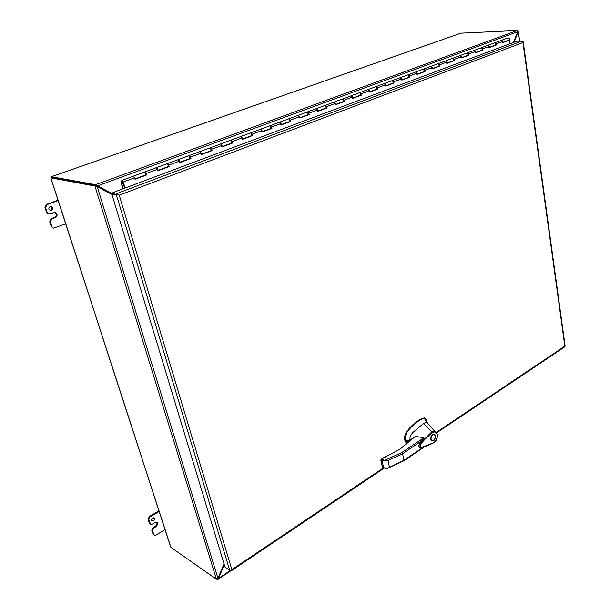 <?xml version="1.0" encoding="UTF-8"?>
<svg xmlns="http://www.w3.org/2000/svg" width="610" height="610" viewBox="0 0 610 610"><rect width="100%" height="100%" fill="white"/><g stroke="black" fill="none" stroke-linecap="round" stroke-linejoin="round"><path stroke-width="0.91" d="M502.914 42.418L509.533 40.115L502.937 42.57L502.762 41.389L501.695 40.237L502.731 41.236L502.266 42.555M507.916 37.942L509.258 38.56L509.266 39.711L508.641 40.153M489.487 47.405L496.265 45.048L489.51 47.557L489.334 46.368L488.038 45.247L489.228 45.971L488.839 47.542M495.45 45.071L495.983 43.478L494.634 42.845M475.747 52.506L482.685 50.096L475.769 52.666L475.587 51.461L474.504 50.272L475.556 51.301L475.099 52.643M481.87 50.119L482.388 48.503L481.038 47.862M461.678 57.736L468.777 55.258L461.701 57.889L461.511 56.677L460.42 55.472L461.038 57.866M467.969 55.281L467.504 52.856L467.123 53.001M447.267 63.082L454.541 60.55L447.298 63.242L447.092 62.014L445.78 60.84L446.627 63.219M453.733 60.565L453.253 58.118L452.879 58.255M432.505 68.564L439.962 65.971L432.536 68.724L432.322 67.489L431.011 66.292L431.872 68.694M439.154 65.979L438.659 63.509L438.277 63.646M417.377 74.184L425.017 71.522L417.408 74.344L417.187 73.093L415.867 71.881L416.744 74.313M424.217 71.522L423.698 69.029L423.325 69.166M401.876 79.941L409.707 77.211L401.906 80.108L401.67 78.843L400.351 77.607L401.243 80.07M408.906 77.211L408.372 74.687L407.999 74.824M385.97 85.85L394.007 83.044L386.008 86.01L385.764 84.737L384.643 83.44L385.352 85.972M393.214 83.036L392.649 80.489L392.283 80.619M369.668 91.904L377.903 89.022L369.698 92.072L369.446 90.783L368.112 89.51L369.042 92.026M377.117 89.014L376.538 86.437L376.172 86.574M352.931 98.118L361.387 95.16L352.969 98.286L352.702 96.982L351.368 95.686L352.321 98.233M360.601 95.145L359.999 92.537L359.641 92.674M335.759 104.501L344.437 101.458L335.79 104.668L334.379 101.992L335.149 104.607M343.659 101.435L342.675 98.934M318.123 111.05L327.036 107.924L318.161 111.218L317.871 109.884L316.529 108.542L317.52 111.157M326.266 107.894L325.267 105.362M300.013 117.776L309.171 114.558L300.051 117.951L298.603 115.199L299.418 117.875M308.401 114.527L307.379 111.965M281.401 124.684L290.81 121.382L281.446 124.859L281.126 123.495L279.776 122.107L280.813 124.783M290.055 121.337L289.01 118.744M262.277 131.791L271.946 128.39L262.323 131.966L261.987 130.586L260.638 129.175L261.698 131.882M271.198 128.336L270.138 125.713M242.612 139.095L252.555 135.595L242.65 139.271L241.148 136.411L242.04 139.179M251.816 135.534L250.725 132.873M222.375 146.606L232.608 143.007L222.429 146.789L220.896 143.884L221.819 146.69M231.876 142.938L230.771 140.239M201.559 154.338L212.089 150.624L201.605 154.521L201.231 153.095L199.874 151.6L201.01 154.414M211.373 150.556L210.237 147.818M180.125 162.298L190.976 158.478L180.179 162.489L179.782 161.04L178.425 159.515L179.592 162.367M190.259 158.394L189.1 155.619M158.051 170.495L169.222 166.553L158.104 170.686L157.693 169.222L156.335 167.666L157.525 170.564M168.528 166.461L167.338 163.655M135.306 178.944L146.819 174.879L135.367 179.134L133.575 176.069L134.795 179.004M146.133 174.773L144.921 171.928M122.862 188.864L121.176 183.213L121.703 180.743L121.664 183.61L123.197 188.734M122.732 183.213L121.664 183.61M123.06 182.451L122.259 181.147L124.76 188.147M122.785 182.55L121.931 180.369L123.289 181.971L125.088 188.025M121.954 180.362L133.46 176.16M496.265 45.048L496.09 43.867L495.015 42.7L488.076 45.231M494.832 42.738L501.313 40.382M482.685 50.096L482.502 48.899L481.42 47.725L474.321 50.31M481.237 47.755L487.878 45.338M468.777 55.258L468.587 54.054L467.504 52.856L460.237 55.502M467.321 52.887L474.122 50.416M454.541 60.55L454.343 59.33L453.253 58.118L445.818 60.825M453.07 58.148L460.047 55.609M439.962 65.971L439.749 64.736L438.659 63.509L431.041 66.284M438.476 63.539L445.62 60.939M425.017 71.522L424.796 70.272L423.698 69.029L415.898 71.866M423.515 69.06L430.851 66.391M409.707 77.211L409.478 75.953L408.372 74.687L400.381 77.6M408.189 74.717L415.707 71.98M394.007 83.044L393.763 81.77L392.443 80.528L400.19 77.706M377.903 89.022L376.538 86.437L368.143 89.495M376.355 86.46L384.277 83.578M361.387 95.16L359.999 92.537L351.398 95.678M359.824 92.567L367.96 89.601M344.437 101.458L343.034 98.805L334.211 102.023M342.858 98.828L351.215 95.785M327.036 107.924L325.618 105.233L316.56 108.534M325.443 105.255L334.028 102.129M309.171 114.558L307.73 111.836L298.435 115.221M307.554 111.859L316.384 108.641M290.81 121.382L289.353 118.614L279.807 122.099M289.186 118.637L298.26 115.328M271.946 128.39L270.474 125.584L260.668 129.16M270.306 125.607L279.639 122.206M252.555 135.595L251.061 132.751L240.981 136.426M250.893 132.767L260.5 129.267M232.608 143.007L231.098 140.117L220.736 143.899M230.931 140.14L240.82 136.533M212.089 150.624L210.557 147.704L199.744 151.692M210.397 147.719L220.576 144.006M190.976 158.478L189.413 155.504L178.455 159.507M169.222 166.553L167.643 163.541L156.213 167.758M167.491 163.556L178.303 159.606M146.819 174.879L145.043 171.837L133.598 176.061M509.533 40.115L510.044 43.722M122.358 181.208L122.816 182.474L122.358 181.208M564.776 346.815L565.142 346.114M523.029 41.762L522.945 42.547L523.121 41.945L521.946 41.03L516.754 41.213L112.949 192.577L117.204 193.378L118.424 194.765L116.434 195.032L111.828 194.148L225.06 567.216L229.726 570.365L231.495 570.35L230.725 570.548M436.394 432.36L564.822 346.167L522.945 42.547L119.24 195.177L118.424 194.765L119.24 195.177L231.861 569.626L231.495 570.35L231.861 569.626L383.713 467.717M111.828 194.148L112.957 193.728L117.608 194.613M112.949 192.577L113.315 193.789L117.57 194.598M414.495 437.141L400.007 449.151L381.258 459.185M412.276 438.483L400.007 449.151M427.717 423.462L425.498 418.399L424.301 418.269C418.079 420.458 412.383 425.025 407.221 431.964L405.574 435.387L405.322 440.039L406.786 443.691M410.667 440.214L408.57 440.931M410.446 440.443L408.807 441.022M430.668 439.17C430.706 435.753 431.964 434.046 434.442 434.038L435.708 435.776C435.67 439.192 434.404 440.9 431.918 440.893L430.668 439.17M434.549 434.678L433.962 433.939M430.912 439.901L432.101 440.405L431.026 438.925C431.057 436.005 432.132 434.541 434.267 434.533L435.349 436.02C435.319 438.941 434.236 440.405 432.101 440.405M420.359 447.87L419.459 447.694C418.468 446.756 418.49 445.521 419.528 443.996L431.842 431.849L423.37 423.607L412.917 432.444L411.163 434.732L409.989 437.599L410.034 439.65M415.662 436.371L423.904 437.805L422.448 440.382C419.535 442.646 418.513 445.071 419.398 447.656L419.398 447.656M408.349 440.839L410.324 439.536M410.461 439.444L411.026 439.841M434.007 442.57L423.096 446.886C420.824 447.885 419.886 447.092 420.282 444.522L424.575 439.65L432.36 432.528L431.842 431.849M423.37 423.607L426.573 422.181L424.301 418.269M431.849 431.865L434.648 431.224L426.489 422.036M381.204 459.223L380.823 460.115L381.715 459.116L384.605 460.367L401.799 452.589L402.577 453.703L403.972 460.268L403.546 460.771M432.36 432.528L434.793 431.911L434.648 431.224L436.135 432.071M434.312 442.189L435.898 440.565C437.995 436.295 437.629 433.413 434.793 431.911M405.543 441.083L404.979 440.855L406.717 443.935M404.979 440.855L404.765 439.81L405.322 440.039M425.17 418.125L424.179 417.911C417.705 420.069 411.864 424.682 406.656 431.743C404.918 434.328 404.285 437.019 404.765 439.81M384.605 460.367L387.983 460.519L402.577 453.703L422.448 440.382M383.415 457.904L380.991 460.298L382.081 460.771L384.597 460.382M407.053 443.645L406.123 440.557L406.565 440.222M382.295 466.688L380.831 460.146L382.455 466.871L384.963 468.266L382.371 466.482M423.332 447.176L403.972 460.268L387.487 468.343L384.963 468.266M431.491 440.649L432.406 440.481M434.267 434.533L433.047 434.107M51.324 210.282L50.249 210.351C48.449 209.207 48.396 207.957 50.111 206.599L51.164 206.538C52.978 207.674 53.032 208.917 51.324 210.282M50.828 206.493C52.338 207.743 52.285 208.956 50.668 210.13L49.936 210.237M152.485 518.05C151.303 519.057 151.112 520.033 151.921 520.963L153.423 520.902C154.612 519.888 154.795 518.912 153.987 517.981L152.485 518.05M153.598 517.821L152.744 520.437L151.631 520.665M460.977 33.161L517.295 30.508L95.595 184.685L97.615 185.859L95.877 185.615L95.595 184.685L51.431 176.748L51.652 177.601L50.775 177.853L94.962 186.035L95.831 185.714L97.226 186.675L94.962 186.035L216.458 579.226L170.907 547.391L50.882 177.899M51.095 177.762L51.385 176.999M170.701 546.774L170.907 547.391M216.931 579.187L217.419 579.454L217.267 578.974M217.869 578.379L218.517 578.433L217.419 579.454M216.458 579.226L217.938 578.288L97.234 186.675L111.912 194.422M95.877 185.615L51.652 177.601L95.831 185.714M112.69 193.827L97.615 185.859L517.768 31.728L517.295 30.508M517.905 31.095L518.34 31.545L517.615 32.109M230.26 570.548L218.517 578.433L224.289 564.692M224.023 563.808L217.938 578.288M517.768 31.728L513.376 42.479M513.986 42.25L518.134 32.086L519.392 41.114M224.045 563.884L218.067 578.12M97.173 185.775L112.522 193.888M159.157 511.485L150.007 516.967L148.802 519.75L150.548 524.181L152.363 524.104L155.306 522.328L157.388 522.236L157.998 523.067L156.602 526.285L153.667 528.069L152.47 530.845L154.185 535.222L156 535.145L165.035 529.594M154.185 535.222L153.011 534.055L151.791 530.38L152.996 527.604L155.924 525.82L157.319 522.61L157.014 522.053M150.548 524.181L149.351 523.006L148.123 519.293L149.336 516.51L158.92 510.768M157.319 522.61L157.998 523.067L157.319 522.61M51.278 226.539L53.421 228.148L51.278 226.539L49.707 221.788L50.355 221.964L51.926 226.714M54.808 212.356L56.311 213.98C56.669 215.574 56.128 216.733 54.679 217.45L51.126 218.792L49.707 221.788M46.558 212.272L48.777 213.919L46.558 212.272L44.972 207.484L45.62 207.636L47.206 212.433M58.034 200.21L46.398 204.472L44.972 207.484M65.72 223.885L53.421 228.148M50.355 221.964L51.774 218.96L55.327 217.617L54.679 217.45M48.777 213.919L55.144 212.417L56.966 214.14C57.325 215.742 56.776 216.901 55.327 217.617M45.62 207.636L47.046 204.625L46.398 204.472M58.141 200.553L47.046 204.625M134.932 177.655L123.289 181.971M502.762 41.389L496.09 43.867M489.334 46.368L482.502 48.899M475.587 51.461L468.587 54.054M461.511 56.677L454.343 59.33M447.092 62.014L439.749 64.736M432.322 67.489L424.796 70.272M417.187 73.093L409.478 75.953M401.67 78.843L393.763 81.77M385.764 84.737L377.651 87.741M369.446 90.783L361.128 93.864M352.702 96.982L344.162 100.147M335.515 103.349L326.754 106.597M317.871 109.884L308.873 113.216M299.746 116.601L290.505 120.025M281.126 123.495L271.625 127.017M261.987 130.586L252.22 134.208M242.307 137.875L232.257 141.604M222.063 145.378L211.723 149.206M201.231 153.095L190.587 157.037M179.782 161.04L168.817 165.104M157.693 169.222L146.4 173.408M116.434 195.032L229.726 570.365M521.946 41.03L117.204 193.378M399.68 449.372L382.844 458.133M401.799 452.589L423.904 437.805M407.221 431.964L406.656 431.743M424.751 418.117L424.179 417.911M387.983 460.519L389.439 467.115M382.081 460.771L383.553 467.351M406.321 440.123L409.501 441.396M406.534 441.198L408.769 442.09M409.127 441.754L406.123 440.55M51.431 176.748L461.32 33.039M94.733 185.92L95.602 185.608L95.32 184.677M217.579 578.707L217.983 579.386M96.144 186.012L95.717 186.317M96.327 185.631L96.357 184.929M517.798 31.468L518.287 31.362M152.996 527.604L153.667 528.069M155.924 525.82L156.602 526.285M151.791 530.38L152.47 530.845M153.011 534.055L153.682 534.528M149.336 516.51L150.007 516.967M148.123 519.293L148.802 519.75M149.351 523.006L150.029 523.464M51.774 218.96L51.126 218.792M56.311 213.98L56.966 214.14L56.311 213.973M501.512 40.268L508.084 37.843M384.468 83.471L392.443 80.528M502.899 42.319L508.862 40.108M489.472 47.305L495.594 45.033M475.731 52.407L482.014 50.081M461.663 57.637L468.114 55.243M447.252 62.982L453.878 60.527M432.49 68.465L439.291 65.941M417.362 74.084L424.354 71.484M401.853 79.841L409.043 77.173M385.955 85.743L393.343 82.998M369.645 91.797L377.247 88.976M352.908 98.012L360.739 95.107M335.736 104.394L343.788 101.405M318.1 110.936L326.396 107.863M299.99 117.661L308.53 114.489M281.378 124.577L290.177 121.306M262.247 131.676L271.32 128.306M242.582 138.981L251.938 135.504M222.353 146.492L231.998 142.908M201.529 154.223L211.487 150.525M180.095 162.184L190.373 158.364M158.02 170.381L168.642 166.439M135.275 178.821L146.248 174.75M189.252 155.519L199.874 151.6M145.066 171.829L156.335 167.666M523.212 41.854L565.15 346.16M564.845 346.77L436.714 432.833M384.361 468L231.388 570.746M434.213 442.547C428.182 445.605 423.706 447.366 420.786 447.832L419.459 447.694M412.215 438.529L415.128 436.577M403.896 460.779L424.537 446.81M434.228 442.54L435.975 440.755C437.919 436.958 437.904 434 435.929 431.865L429.646 425.62M410.362 439.436L408.281 440.816M406.138 440.618L406.817 443.844M403.873 460.786L387.487 468.343M409.569 441.327L406.466 440.084M382.828 467.321L382.295 466.719M170.724 547.101L50.798 177.937M51.331 176.748L461.168 33.07M230.938 570.693L218.029 579.355M518.34 31.545L519.667 41.106M97.226 186.675L96.594 186.416"/></g></svg>
